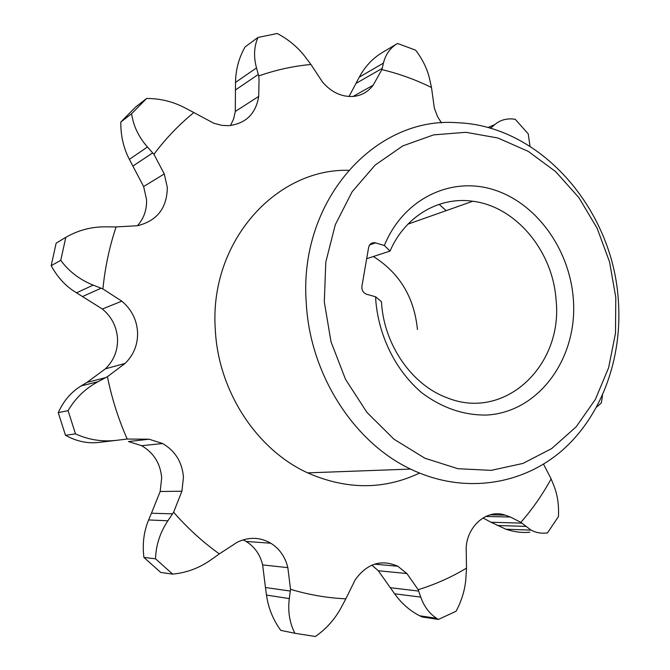 <?xml version="1.0" encoding="UTF-8"?>
<svg xmlns="http://www.w3.org/2000/svg" width="670" height="670" viewBox="0 0 670 670"><rect width="100%" height="100%" fill="white"/><g stroke="black" fill="none" stroke-linecap="round" stroke-linejoin="round"><path stroke-width="1" d="M615.789 297.447L609.566 261.962L597.112 228.219L578.913 197.658L555.664 171.637L528.295 151.395L497.919 138.003L465.859 132.308L433.607 134.879L402.796 145.901L375.091 165.121L352.11 191.813L335.302 224.71L325.796 262.112L324.305 301.902L331.005 341.767L345.527 379.346L366.967 412.444L393.977 439.193L424.897 458.23L457.895 468.707L491.144 470.365L522.91 463.439L551.67 448.59L576.158 426.824L595.379 399.395L608.636 367.688L615.495 333.199L615.789 297.447M306.307 303.719C298.041 200.414 375.317 116.061 457.066 122.719C540.045 125.374 612.02 208.337 618.226 298.778C622.949 356.817 602.414 415.015 562.264 450.357C522.056 485.398 463.246 494.468 410.576 469.075C353.936 442.409 310.21 374.656 306.307 303.719M573.252 298.1C578.403 356.733 540.003 411.849 487.006 415.04C464.05 415.467 442.368 408.089 421.949 392.913C396.246 371.205 378.986 337.069 375.837 301.115L375.61 296.776L366.658 294.264C363.182 292.874 361.607 290.177 361.926 286.199L368.617 247.49C369.547 243.955 371.699 242.381 375.091 242.774L384.362 245.53C403.315 198.797 450.918 176.16 493.564 189.694C536.335 203.043 569.307 248.855 573.252 298.1M375.61 296.776L381.465 301.726L381.515 302.53C384.002 345.033 412.033 385.091 447.116 397.787C505.255 421.405 563.395 364.949 556.05 299.766C552.834 251.175 515.992 206.486 472.76 201.251C439.353 196.318 405.065 216.025 390.057 251.066L384.362 245.53M446.161 210.648L439.126 204.325M348.475 170.297C275.538 168.488 208.789 242.498 215.33 329.975C218.353 391.38 256.853 449.763 307.664 472.869C346.516 489.887 383.801 489.963 419.537 473.095M230.497 125.541L233.671 118.841L235.296 111.446L235.513 82.418C235.706 69.663 238.897 57.838 245.078 46.942L257.933 37.461C253.997 46.716 253.52 56.875 256.51 67.913L258.729 75.961L259.047 79.856L258.695 96.413C255.806 113.95 245.739 123.707 228.487 125.692L221.669 125.332L213.747 123.23L193.864 112.56C179.125 124.536 165.808 138.439 153.916 154.267L164.267 173.94L167.316 187.407C167.065 208.01 157.157 220.773 137.601 225.715L116.094 226.929C109.445 246.786 105.056 267.464 102.912 288.946L121.806 301.165C131.404 309.23 136.647 319.473 137.559 331.893C137.987 344.33 133.824 354.84 125.081 363.433L107.418 376.682C111.781 398.248 118.372 419.035 127.208 439.043L149.075 439.21L162.651 443.532C175.23 450.918 182.165 462.124 183.463 477.141L181.905 491.236L173.605 512.232C187.533 528.144 202.776 542.038 219.325 553.906L237.314 542.189C248.905 536.745 260.06 537.089 270.789 543.219C279.558 548.755 285.244 556.887 287.84 567.624L290.52 589.298C308.912 594.834 327.354 598.009 345.837 598.821L355.251 579.718C367.068 563.495 381.247 559.006 397.771 566.234L406.891 573.545L418.189 589.684C435.257 584.433 451.362 577.247 466.504 568.135L466.178 547.616C467.392 525.246 487.659 508.781 505.222 515.121L510.373 517.006L520.866 522.374C532.466 509.024 542.558 494.535 551.142 478.908L543.521 464.159M120.826 122.032L135.566 107.066L146.604 98.465L131.605 113.707L120.826 122.032C120.642 135.533 123.481 147.97 129.36 159.359L143.623 186.553L146.546 199.493C146.956 209.643 143.916 218.395 137.442 225.74M51.171 265.672L56.154 243.16L65.811 237.339L60.752 260.345L51.171 265.672C57.67 277.623 66.129 286.668 76.539 292.824L102.351 309.012C111.605 316.734 116.664 326.558 117.526 338.492C117.92 350.435 113.875 360.544 105.416 368.81L86.991 382.386L105.667 377.629L98.096 381.674C85.383 388.5 75.375 398.156 68.089 410.66L75.476 433.858C88.54 439.855 102.292 442.007 116.722 440.307L127.208 439.043M149.075 439.21L128.489 441.547L141.605 445.684C153.765 452.778 160.457 463.531 161.688 477.953L160.163 491.495L151.454 513.22L172.542 513.848L167.877 520.791C160.071 532.482 155.951 545.154 155.524 558.805L172.642 574.115C186.587 572.791 199.342 568.043 210.916 559.869L219.325 553.906M243.135 539.844L246.158 541.452C254.65 546.787 260.153 554.609 262.648 564.927L265.454 587.515L290.303 591.057L289.314 598.595C287.706 611.266 289.566 622.832 294.892 633.276L315.394 636.5C326.382 628.812 335.017 619.097 341.281 607.372L345.837 598.821M371.884 565.137L378.307 570.74L394.605 593.796C401.389 603.293 409.73 610.621 419.629 615.772L422.092 616.961L438.398 619.432L456.069 611.266C461.421 601.241 464.645 590.89 465.75 580.22L466.504 568.135M520.866 522.374L531.05 530.138C536.151 532.801 541.62 533.722 547.465 532.91L558.428 516.595C559.048 505.088 557.532 494.77 553.864 485.633L551.142 478.908M530.012 146.303L528.236 133.866L515.205 119.252L511.662 118.9C505.08 118.691 499.452 120.592 494.77 124.603L490.474 128.288M441.471 122.945L437.468 116.446L434.336 108.063L431.488 87.502L429.135 76.983C426.69 67.796 422.201 58.868 415.668 50.191L397.57 43.458C390.309 47.712 385.602 54.27 383.433 63.122L381.9 69.605L373.123 85.241C368.106 91.924 361.406 95.668 353.023 96.463C341.323 96.999 331.122 92.133 322.421 81.891L310.947 64.479C293.234 66.096 275.831 69.923 258.729 75.961M396.682 43.977L382.62 52.344C372.738 58.223 364.966 66.481 359.304 77.117L349.028 96.505M482.986 517.944L491.01 522.248L521.763 523.128M373.383 256.501C399.521 272.966 414.219 297.304 417.452 329.523M390.057 251.066L366.683 258.687M491.177 128.498L490.742 128.096M431.488 87.502C415.593 79.671 399.06 73.708 381.9 69.605M310.947 64.479L305.537 57.293C298.184 47.52 288.753 39.589 277.238 33.5L257.933 37.461M596.736 406.95L601.35 402.963L602.531 395.25M529.828 532.223C521.838 532.943 513.873 531.947 505.934 529.225L491.01 522.248M418.189 589.684L420.768 597.104C424.01 606.367 429.277 613.444 436.58 618.318L438.398 619.432M172.642 574.115L160.7 572.423L143.916 557.44C142.258 543.956 143.832 531.461 148.623 519.954L151.454 513.22M294.892 633.276L280.772 630.378C273.05 619.708 268.293 607.95 266.493 595.077L265.454 587.515M116.722 440.307L99.127 442.393C87.829 443.783 76.615 441.413 65.484 435.299L58.257 412.636C63.6 400.853 71.229 391.942 81.162 385.912L86.991 382.386M75.476 433.858L65.484 435.299M143.916 557.44L155.524 558.805M60.752 260.345C69.035 271.534 79.856 279.792 93.197 285.11L102.912 288.946M58.257 412.636L68.089 410.66M131.605 113.707C133.338 125.868 138.623 136.965 147.459 146.998L153.916 154.267M116.094 226.929L105.676 226.837C91.472 226.711 78.181 230.212 65.811 237.339M193.864 112.56L185.088 107.937C173.145 101.631 160.314 98.473 146.604 98.465M290.52 589.298L290.303 591.057M173.605 512.232L172.542 513.848M107.418 376.682L105.667 377.629M235.404 89.981L258.319 74.445M143.623 186.553L164.267 173.94M102.351 309.012L121.806 301.165M262.648 564.927L287.84 567.624M375.535 242.892L369.681 244.902M359.304 77.117L383.433 63.122M487.928 127.568L494.77 124.603M497.232 525.481L525.582 526.394M394.605 593.796L420.768 597.104M266.493 595.077L289.314 598.595M148.623 519.954L167.877 520.791M76.539 292.824L93.197 285.11M81.162 385.912L98.096 381.674M129.36 159.359L147.459 146.998M235.513 82.418L256.51 67.913M355.954 83.448L382.202 68.382M353.015 96.463L373.123 85.241M489.929 128.129L491.512 127.442M490.13 514.82L505.222 515.121M378.307 570.74L406.891 573.545M390.283 587.699L418.691 591.082M160.163 491.495L181.905 491.236M82.686 296.458L101.086 288.209M105.416 368.81L125.081 363.433M132.836 166.101L152.71 152.886M235.296 111.446L258.695 96.413M141.605 445.684L162.651 443.532M472.76 201.251L407.896 224.174M505.934 529.225L531.042 530.129M419.629 615.772L436.58 618.318M485.725 516.461L510.373 517.006M374.538 564.148L397.771 566.234M246.158 541.452L270.789 543.219M307.664 472.869L410.576 469.075M369.957 244.542L375.091 242.774"/></g></svg>

